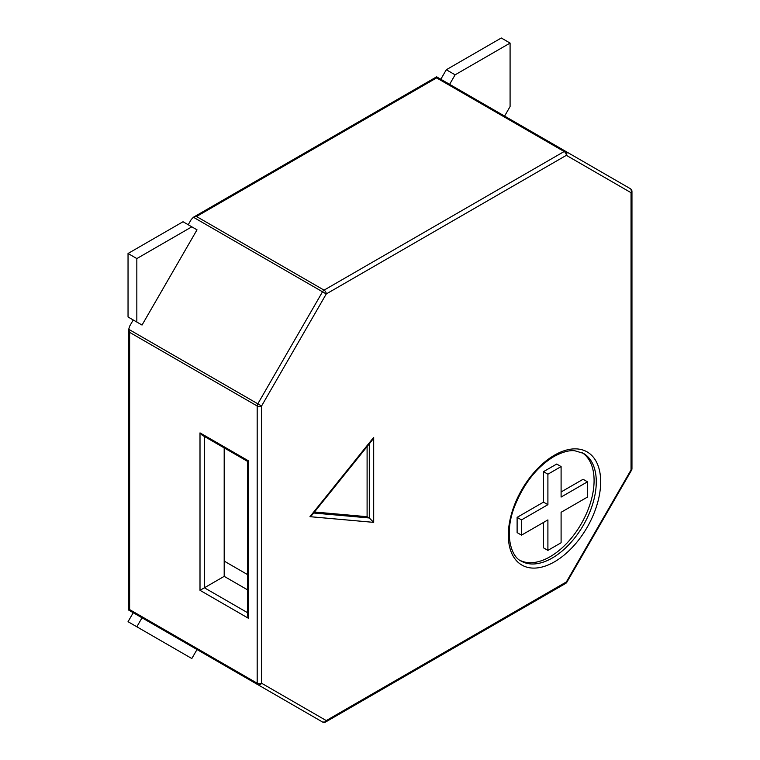 <?xml version="1.0" encoding="UTF-8"?>
<svg xmlns="http://www.w3.org/2000/svg" width="760" height="760" viewBox="0 0 760 760"><rect width="100%" height="100%" fill="white"/><g stroke="black" fill="none" stroke-linecap="round" stroke-linejoin="round"><path stroke-width="1.14" d="M520.144 560.424A62.206 35.91 120 0 0 550.097 556.728A62.206 35.91 120 0 0 590.425 502.949A62.206 35.91 120 0 0 582.312 452.76M224.19 560.984A217.711 125.694 120 0 0 227.496 563.017L247.475 574.55M224.19 447.897L224.19 576.356L247.475 589.798M224.19 576.356L204.402 587.784L247.475 612.645M197.011 649.543L191.824 658.531L136.838 626.791L128.041 621.708L133.237 612.721L322.515 722A3.107 2.536 -60 0 0 326.268 720.575A3.107 1.795 60 0 1 325.622 722L565.716 583.385A3.107 1.795 -120 0 0 566.352 581.961L566.846 582.245L631.541 470.202L631.047 469.917A3.107 1.795 0 0 0 631.959 468.654L631.959 191.416A3.107 1.795 180 0 1 631.047 192.689A3.107 2.536 -60 0 0 630.401 188.727L565.716 151.373A3.107 1.795 120 0 0 564.158 151.525A3.107 1.795 -120 0 1 566.352 155.334L326.268 293.949L261.582 405.992L261.582 683.231L326.268 720.575L566.352 581.961L631.047 469.917L631.047 192.689L566.352 155.334A3.107 2.536 120 0 0 565.716 151.373L436.601 76.836L565.716 151.373L436.601 76.836L436.601 77.89L196.517 216.505L324.064 290.139L564.158 151.525L436.601 77.89M142.034 325.052L136.838 322.059L136.838 258.571L191.824 226.832L197.011 229.824L142.034 325.052L133.237 319.969L129.627 326.22L128.715 329.289L129.627 332.348L129.627 609.586L257.184 683.231L257.184 405.992L129.627 332.348M129.627 610.641L257.82 684.656A3.107 1.795 -60 0 1 257.184 683.231A3.107 1.795 0 0 0 261.582 683.231A3.107 2.536 120 0 1 257.82 684.656L128.715 610.109L128.715 329.289L257.82 403.826L322.515 291.783L193.401 217.246L191.207 219.564L188.214 224.741M136.838 322.059L128.041 316.977L128.041 253.488L183.027 221.749L191.824 226.832M440.809 79.268L446.31 69.739L501.296 38L510.083 43.082L510.083 106.561L504.592 116.09M449.606 84.341L455.107 74.822L510.083 43.082M455.107 74.822L446.31 69.739M136.838 258.571L128.041 253.488M136.838 626.791L142.034 617.794M314.488 512.003L367.099 516.705L369.293 517.968L369.293 443.821M367.099 516.705L367.099 446.557M543.505 522.452L543.505 547.846L547.903 550.383L561.098 542.764L561.098 512.288L587.489 497.059L587.489 481.821L561.098 497.059L561.098 466.583L547.903 474.202L547.903 504.668L521.512 519.906L521.512 535.144L547.903 519.906L547.903 550.383M561.098 466.583L556.7 464.046L543.505 471.656L543.505 502.132L517.114 517.37L517.114 532.608L521.512 535.144M587.489 481.821L583.091 479.275L561.098 491.976M517.114 517.37L521.512 519.906M543.505 502.132L547.903 504.668M543.505 471.656L547.903 474.202M312.132 514.928L309.966 516.677L373.692 437.389L371.972 440.496L312.132 514.928M373.692 437.389L373.692 522.367L369.293 517.968L313.68 513.01M128.715 610.109L129.627 609.586M436.601 76.836L193.401 217.246L196.517 216.505M200.004 590.32L200.004 432.877L202.198 435.195L247.475 461.339L247.475 615.192L248.387 618.25L200.004 590.32L204.402 587.784L204.402 436.468M200.004 432.877L248.387 460.807C247.199 461.491 247.199 461.491 248.387 460.807L248.387 618.25M554.496 561.811A65.312 37.705 -60 0 1 508.317 535.144A65.312 37.705 -60 0 1 554.496 455.154A65.312 37.705 -60 0 1 600.675 481.821A65.312 37.705 -60 0 1 554.496 561.811M521.198 561.079A62.206 35.91 120 0 0 552.302 558.001A62.206 35.91 120 0 0 592.933 503.186A62.206 35.91 120 0 0 583.395 453.34L574.864 450.775C569.344 450.072 562.343 452.01 553.85 456.579C536.664 467.039 523.488 483.892 514.32 507.11C504.231 533.378 510.663 556.605 521.198 561.079M373.692 522.367L309.966 516.677M631.959 191.416A3.107 3.107 0 0 0 630.401 188.727L630.401 188.727A3.107 1.795 -60 0 1 631.047 190.142M324.064 290.139A3.107 1.795 60 0 1 326.268 293.949L322.515 291.783A3.107 1.795 -60 0 1 324.064 290.139M257.82 403.826L261.582 405.992A3.107 1.795 180 0 1 257.184 405.992A3.107 1.795 120 0 1 257.82 403.826M325.622 722A3.107 3.107 0 0 1 322.515 722A3.107 1.795 120 0 0 324.064 721.848M631.541 470.202A3.107 3.107 0 0 0 631.959 468.654M565.716 583.385A3.107 3.107 0 0 0 566.846 582.245"/></g></svg>
